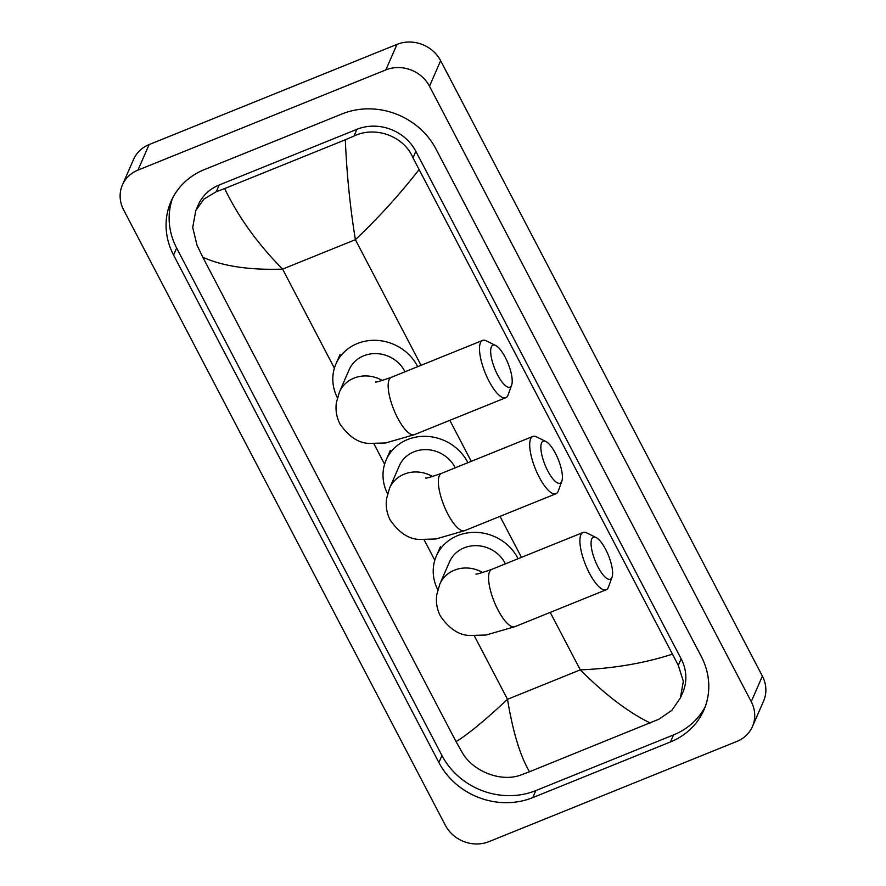 <?xml version="1.0" encoding="UTF-8"?>
<svg xmlns="http://www.w3.org/2000/svg" width="886" height="886" viewBox="0 0 886 886"><rect width="100%" height="100%" fill="white"/><g stroke="black" fill="none" stroke-linecap="round" stroke-linejoin="round"><path stroke-width="1.33" d="M489.006 841.622A32.959 29.869 23.6 0 1 445.359 825.309L123.619 209.882A32.959 29.869 23.6 0 1 122.401 184.975A32.959 29.869 23.6 0 1 137.961 170.123L385.842 69.905A32.959 29.869 23.6 0 1 429.5 86.23L751.239 701.657A32.959 29.869 23.6 0 1 752.447 726.553A32.959 29.869 23.6 0 1 736.897 741.405L489.006 841.622M122.401 184.975L133.553 159.447A32.959 29.869 23.6 0 1 149.103 144.595L396.994 44.378A32.959 29.869 23.6 0 1 440.641 60.691L762.381 676.118A32.959 29.869 23.6 0 1 763.599 701.025L752.447 726.553M342.118 113.906L204.4 169.58A70.869 64.224 -156.4 0 0 170.965 201.521A70.869 64.224 -156.4 0 0 173.578 255.068L438.891 762.547A70.869 64.224 -156.4 0 0 532.741 797.621L670.447 741.947A70.869 64.224 -156.4 0 0 703.894 710.018A70.869 64.224 -156.4 0 0 701.269 656.471L435.967 148.992A70.869 64.224 -156.4 0 0 342.118 113.906M172.615 198.054A70.869 64.224 -156.4 0 0 176.646 248.047L441.948 755.525A70.869 64.224 -156.4 0 0 535.797 790.6L673.515 734.926A70.869 64.224 -156.4 0 0 705.311 706.452M418.812 169.924C399.221 195.009 378.067 218.266 355.375 239.685C350.048 206.704 346.703 173.401 345.33 139.778L353.968 136.056C374.988 125.779 403.783 135.802 412.998 157.852L678.299 665.342L683.35 681.312L680.348 698.024L682.785 692.442A44.499 40.324 -156.4 0 0 681.146 658.83L415.844 151.34A44.499 40.324 -156.4 0 0 356.914 129.323L219.196 184.997A44.499 40.324 -156.4 0 0 198.198 205.043L195.762 210.613L203.99 199.04L216.25 191.73L224.645 188.574C238.367 217.059 257.682 243.905 282.601 269.111C249.553 270.219 222.951 266.265 202.816 257.239L456.035 741.615C467.775 734.549 484.93 720.451 507.501 699.298C512.916 732.069 520.259 756.223 529.529 771.75L521.134 774.907C501.21 782.648 472.958 771.407 462.304 752.657L456.035 741.615M680.348 698.024L671.787 710.395L658.852 719.233L529.529 771.75M202.816 257.239L197.002 245.178L192.716 227.447L195.773 210.613M345.33 139.778L224.645 188.574M650.213 722.965C628.617 712.532 605.304 694.834 580.275 669.871C613.444 668.487 644.033 663.293 672.042 654.289M497.6 374.922A22.659 7.166 68 0 0 511.654 385.056A22.659 7.166 68 0 0 505.264 357.368A22.659 7.166 68 0 0 495.639 345.44A22.659 7.166 68 0 0 490.711 352.861A22.659 7.166 68 0 0 497.6 374.922M511.654 385.056L508.121 394.868A30.899 9.768 -112 0 1 505.762 397.725A30.899 9.768 -112 0 1 488.961 381.046A30.899 9.768 -112 0 1 482.604 340.423A30.899 9.768 -112 0 1 486.281 340.844L495.639 345.44M405.013 371.788A30.899 28.009 -156.4 0 0 363.736 355.795A30.899 28.009 -156.4 0 0 349.15 369.717L339.404 392.066L336.392 402.576C335.329 410.019 336.536 417.184 340.014 424.062C348.962 436.898 358.896 443.354 369.805 443.432L385.665 442.956L414.438 434.638L505.762 397.725M337.389 397.759A45.319 41.077 23.6 0 1 335.938 363.958A45.319 41.077 23.6 0 1 357.324 343.535A45.319 41.077 23.6 0 1 417.694 366.66M547.803 470.953A22.659 7.166 68 0 0 561.857 481.087A22.659 7.166 68 0 0 555.467 453.399A22.659 7.166 68 0 0 545.831 441.472A22.659 7.166 68 0 0 540.914 448.892A22.659 7.166 68 0 0 547.803 470.953M561.857 481.087L558.324 490.899A30.899 9.768 -112 0 1 555.965 493.757A30.899 9.768 -112 0 1 539.164 477.067A30.899 9.768 -112 0 1 532.807 436.455A30.899 9.768 -112 0 1 536.484 436.864L545.831 441.472M455.216 467.819A30.899 28.009 -156.4 0 0 413.939 451.827A30.899 28.009 -156.4 0 0 399.353 465.748L389.607 488.097L386.595 498.608C385.532 506.05 386.739 513.215 390.217 520.093C399.165 532.929 409.099 539.386 420.008 539.452L435.868 538.987L464.641 530.67L555.965 493.757M387.581 493.79A45.319 41.077 23.6 0 1 386.141 459.978A45.319 41.077 23.6 0 1 407.527 439.556A45.319 41.077 23.6 0 1 467.897 462.691M598.006 566.974A22.659 7.166 68 0 0 612.06 577.118A22.659 7.166 68 0 0 605.67 549.42A22.659 7.166 68 0 0 596.034 537.492A22.659 7.166 68 0 0 591.117 544.912A22.659 7.166 68 0 0 598.006 566.974M612.06 577.118L608.527 586.92A30.899 9.768 -112 0 1 606.168 589.777A30.899 9.768 -112 0 1 589.367 573.098A30.899 9.768 -112 0 1 583.01 532.486A30.899 9.768 -112 0 1 586.687 532.896L596.034 537.492M505.419 563.85A30.899 28.009 -156.4 0 0 464.142 547.858A30.899 28.009 -156.4 0 0 449.556 561.779L439.81 584.118L436.787 594.639C435.735 602.081 436.942 609.247 440.42 616.124C449.368 628.96 459.302 635.417 470.211 635.483L486.071 635.018L514.844 626.701L606.168 589.777M437.784 589.821A45.319 41.077 23.6 0 1 436.344 556.009A45.319 41.077 23.6 0 1 457.73 535.587A45.319 41.077 23.6 0 1 518.1 558.723M421.049 365.309L355.375 239.685L282.601 269.111L334.387 368.166M550.228 612.392L580.275 669.871L507.501 699.298L474.287 635.771M434.793 560.229L424.084 539.74M384.59 464.198L373.881 443.72M521.455 557.36L500.025 516.372M471.252 461.34L449.822 420.341M751.239 701.657L762.381 676.118M429.5 86.23L440.641 60.691M385.842 69.905L396.994 44.378M137.961 170.123L149.103 144.595M441.948 755.525L438.891 762.547M535.797 790.6L532.741 797.621M176.646 248.047L173.578 255.068M673.515 734.926L670.447 741.947M356.914 129.323L353.968 136.056M415.844 151.34L412.998 157.852M681.146 658.83L678.299 665.342M219.196 184.997L216.25 191.73M382.353 380.493A30.899 28.009 -156.4 0 0 353.979 378.145A30.899 28.009 -156.4 0 0 339.404 392.066M375.575 381.944C375.376 382.575 380.615 381.046 391.269 377.347A30.899 9.768 68 0 0 397.626 417.959A30.899 9.768 68 0 0 414.438 434.638M432.556 476.513A30.899 28.009 -156.4 0 0 404.182 474.165A30.899 28.009 -156.4 0 0 389.607 488.097M425.778 477.964C425.579 478.606 430.817 477.067 441.472 473.379A30.899 9.768 68 0 0 447.829 513.991A30.899 9.768 68 0 0 464.641 530.67M482.759 572.544A30.899 28.009 -156.4 0 0 454.385 570.196A30.899 28.009 -156.4 0 0 439.81 584.118M475.981 573.995C475.782 574.626 481.02 573.098 491.675 569.399A30.899 9.768 68 0 0 498.032 610.022A30.899 9.768 68 0 0 514.844 626.701M335.938 363.958L340.113 354.378M391.269 377.347L482.604 340.423M386.141 459.978L390.316 450.409M441.472 473.379L532.807 436.455M436.344 556.009L440.519 546.429M491.675 569.399L583.01 532.486"/></g></svg>
